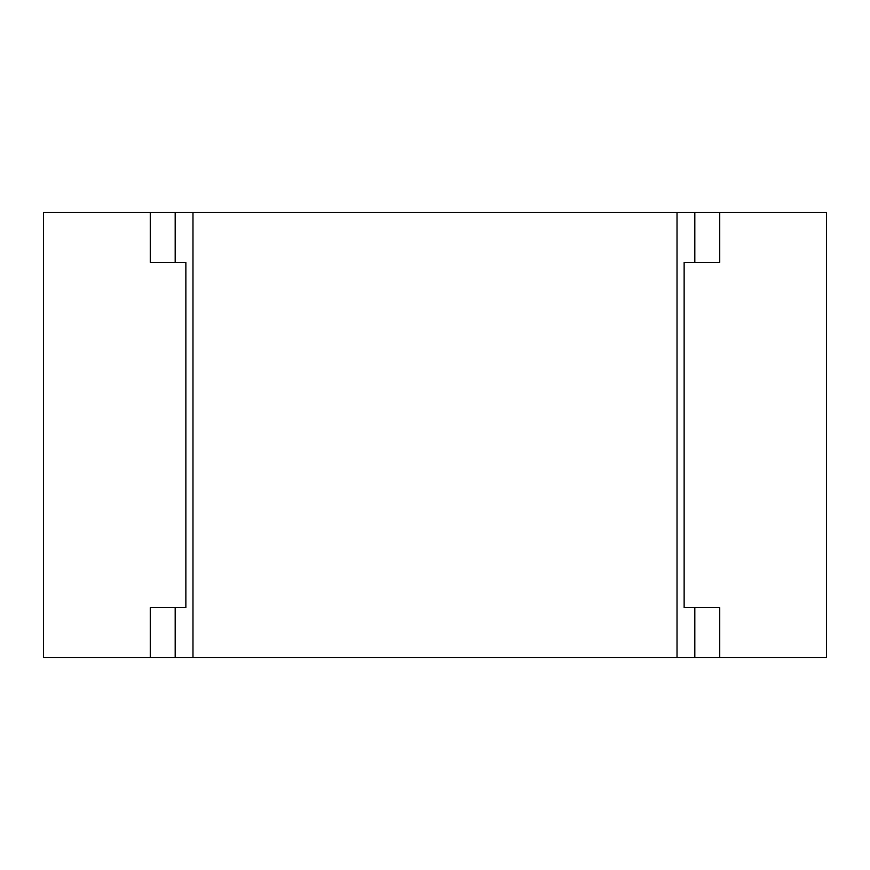 <?xml version="1.0" encoding="UTF-8"?>
<svg xmlns="http://www.w3.org/2000/svg" width="870" height="870" viewBox="0 0 870 870"><rect width="100%" height="100%" fill="white"/><g stroke="black" fill="none" stroke-linecap="round" stroke-linejoin="round"><path stroke-width="1.3" d="M175.185 607.619L175.185 657.448L192.977 657.448L192.977 212.552L694.815 212.552L694.815 262.381M175.185 262.381L175.185 212.552L192.977 212.552M192.977 657.448L677.023 657.448L677.023 212.552M677.023 657.448L694.815 657.448L694.815 607.619M719.729 212.552L719.729 262.381L684.135 262.381L684.135 607.619L719.729 607.619L719.729 657.448L826.5 657.448L826.5 212.552L694.815 212.552M185.865 262.381L185.865 607.619L150.271 607.619L150.271 657.448L43.5 657.448L43.5 212.552L150.271 212.552L150.271 262.381L185.865 262.381M175.185 212.552L150.271 212.552M719.729 657.448L694.815 657.448M175.185 657.448L150.271 657.448"/></g></svg>
